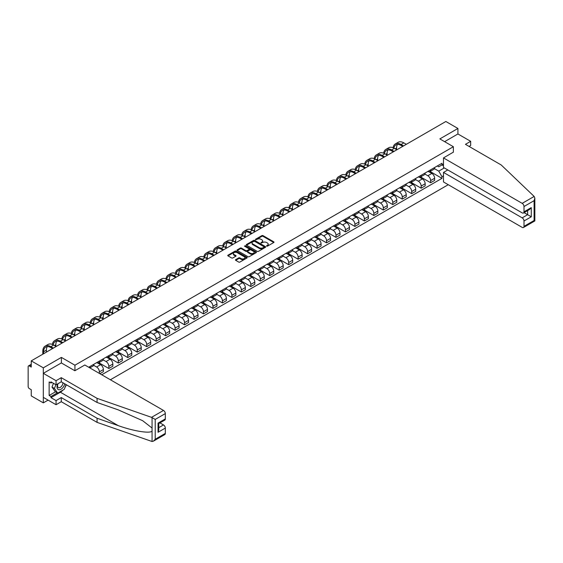 <?xml version="1.0" encoding="UTF-8"?>
<svg xmlns="http://www.w3.org/2000/svg" width="563" height="563" viewBox="0 0 563 563"><rect width="100%" height="100%" fill="white"/><g stroke="black" fill="none" stroke-linecap="round" stroke-linejoin="round"><path stroke-width="0.84" d="M266.595 246.165L267.425 246.165L273.759 242.512A0.844 0.486 0 0 0 274.005 242.167A0.844 0.486 0 0 0 273.759 241.83L263.034 235.637A0.844 0.486 0 0 0 261.844 235.637L255.518 239.289L255.518 239.775L257.171 239.296A2.695 1.555 0 0 1 260.979 239.296L261.872 239.817A2.695 1.555 0 0 1 262.668 240.915A2.695 1.555 0 0 1 261.872 242.013L261.056 242.97L262.71 242.498A2.695 1.555 0 0 1 266.517 242.498L267.411 243.012A2.695 1.555 0 0 1 268.206 244.11A2.695 1.555 0 0 1 267.411 245.215L266.595 246.165L266.595 245.686M235.7 259.634A0.844 0.486 0 0 0 235.454 259.979A0.844 0.486 0 0 0 235.7 260.324L238.712 262.062A0.844 0.486 0 0 0 239.901 262.062L246.932 258.002A0.844 0.486 0 0 0 247.178 257.657A0.844 0.486 0 0 0 246.932 257.312L236.207 251.126A0.844 0.486 0 0 0 235.017 251.126L227.994 255.187A0.844 0.486 0 0 0 227.748 255.525A0.844 0.486 0 0 0 227.994 255.869L231.625 257.967A0.844 0.486 0 0 0 232.815 257.967L235.82 256.235A0.844 0.486 0 0 0 236.066 255.891A0.844 0.486 0 0 0 235.82 255.546L234.018 254.504A2.252 1.302 0 0 1 233.364 253.582A2.252 1.302 0 0 1 234.75 252.386A2.252 1.302 0 0 1 237.206 252.667L244.265 256.742A2.252 1.302 0 0 1 244.926 257.657A2.252 1.302 0 0 1 243.533 258.86A2.252 1.302 0 0 1 241.077 258.579L239.901 257.896A0.844 0.486 0 0 0 238.712 257.896L235.7 259.634L235.7 260.324M74.928 365.211L61.395 357.399L43.316 367.836L31.246 360.869L445.854 121.495L457.923 128.47L439.851 138.906L453.377 146.718L74.928 365.211L74.928 370.714M257.228 251.365A0.844 0.486 0 0 0 258.424 251.365L265.447 247.312A0.844 0.486 0 0 0 265.694 246.967A0.844 0.486 0 0 0 265.447 246.622L254.729 240.436A0.844 0.486 0 0 0 253.54 240.436L246.51 244.49A0.844 0.486 0 0 0 246.263 244.835A0.844 0.486 0 0 0 246.51 245.179L257.228 251.365M244.694 246.291L245.292 246.376L245.292 245.679L256.186 251.971A0.844 0.486 0 0 1 256.432 252.315A0.844 0.486 0 0 1 256.186 252.653L249.163 256.714A0.844 0.486 0 0 1 247.973 256.714L237.248 250.528L237.248 249.838A0.844 0.486 0 0 0 237.002 250.183A0.844 0.486 0 0 0 237.248 250.528M237.248 249.838L240.26 248.1A0.844 0.486 0 0 1 241.45 248.1L245.799 250.612A0.844 0.486 0 0 0 246.988 250.612L248.98 249.458A0.844 0.486 0 0 0 249.226 249.113A0.844 0.486 0 0 0 248.98 248.769L244.455 246.158L245.292 245.679M43.316 367.836L43.316 402.869L31.246 395.895L31.246 389.695L29.36 388.611A1.717 0.992 -120 0 1 28.15 386.507L28.15 366.682A1.717 0.992 -120 0 1 28.509 365.901L31.246 364.317M110.383 379.765L448.247 184.706M43.316 402.869L48.08 400.117M31.246 360.869L31.246 367.069L29.36 365.985A1.717 0.992 -120 0 0 28.509 365.901M469.028 146.401L470.668 145.458L470.668 141.32L457.923 133.966L457.923 128.47M430.625 169.836A3.948 2.28 60 0 1 429.808 171.602L433.813 169.294A3.948 2.28 -120 0 0 434.629 167.521M424.945 174.087L427.838 175.755A3.948 2.28 60 0 1 430.625 180.589L434.629 178.274A3.948 2.28 -120 0 0 431.842 173.439L428.971 171.785M434.629 178.274L434.629 180.413L430.625 182.722L420.589 176.93M429.808 171.602A3.948 2.28 60 0 1 427.866 171.426M430.625 180.589L430.625 182.722M421.159 175.297A3.948 2.28 60 0 1 420.343 177.071L424.347 174.755A3.948 2.28 -120 0 0 425.164 172.989M411.124 182.391L421.159 188.19L425.164 185.874L425.164 183.742A3.948 2.28 -120 0 0 422.377 178.907L419.505 177.254M420.343 177.071A3.948 2.28 60 0 1 418.4 176.895M415.48 179.548L418.372 181.216A3.948 2.28 60 0 1 421.159 186.05L421.159 188.19M411.694 180.765A3.948 2.28 60 0 1 410.877 182.532L414.882 180.223A3.948 2.28 -120 0 0 415.698 178.45M401.658 187.859L411.694 193.651L415.698 191.343L415.698 189.203A3.948 2.28 -120 0 0 412.911 184.368L410.047 182.715M410.877 182.532A3.948 2.28 60 0 1 408.935 182.356M406.014 185.009L408.907 186.684A3.948 2.28 60 0 1 411.694 191.519L411.694 193.651M402.235 186.226A3.948 2.28 60 0 1 401.412 188L405.416 185.684A3.948 2.28 -120 0 0 406.24 183.911M392.193 193.32L402.235 199.119L406.24 196.804L406.24 194.664A3.948 2.28 -120 0 0 403.446 189.837L400.582 188.183M401.412 188A3.948 2.28 60 0 1 399.47 187.817M396.549 190.477L399.441 192.145A3.948 2.28 60 0 1 402.235 196.98L402.235 199.119M392.77 191.687A3.948 2.28 60 0 1 391.954 193.461L395.958 191.153A3.948 2.28 -120 0 0 396.774 189.379M382.734 198.788L392.77 204.58L396.774 202.272L396.774 200.132A3.948 2.28 -120 0 0 393.98 195.298L391.116 193.644M391.954 193.461A3.948 2.28 60 0 1 390.011 193.285M387.084 195.938L389.976 197.613A3.948 2.28 60 0 1 392.77 202.441L392.77 204.58M383.304 197.156A3.948 2.28 60 0 1 382.488 198.929L386.492 196.614A3.948 2.28 -120 0 0 387.309 194.84M373.269 204.249L383.304 210.041L387.309 207.733L387.309 205.594A3.948 2.28 -120 0 0 384.515 200.766L381.651 199.105M382.488 198.929A3.948 2.28 60 0 1 380.546 198.746M377.618 201.406L380.511 203.074A3.948 2.28 60 0 1 383.304 207.909L383.304 210.041M373.839 202.617A3.948 2.28 60 0 1 373.023 204.39L377.027 202.082A3.948 2.28 -120 0 0 377.843 200.308M363.804 209.71L373.839 215.509L377.843 213.194L377.843 211.062A3.948 2.28 -120 0 0 375.057 206.227L372.185 204.573M373.023 204.39A3.948 2.28 60 0 1 371.08 204.214M368.16 206.867L371.052 208.535A3.948 2.28 60 0 1 373.839 213.37L373.839 215.509M364.374 208.085A3.948 2.28 60 0 1 363.557 209.851L367.562 207.543A3.948 2.28 -120 0 0 368.378 205.769M354.338 215.179L364.374 220.97L368.378 218.662L368.378 216.523A3.948 2.28 -120 0 0 365.591 211.688L362.72 210.034M363.557 209.851A3.948 2.28 60 0 1 361.615 209.675M358.694 212.335L361.587 214.003A3.948 2.28 60 0 1 364.374 218.838L364.374 220.97M354.908 213.546A3.948 2.28 60 0 1 354.092 215.319L358.096 213.004A3.948 2.28 -120 0 0 358.912 211.238M344.873 220.64L354.908 226.439L358.912 224.123L358.912 221.991A3.948 2.28 -120 0 0 356.126 217.156L353.261 215.502M354.092 215.319A3.948 2.28 60 0 1 352.149 215.143M349.229 217.797L352.121 219.464A3.948 2.28 60 0 1 354.908 224.299L354.908 226.439M345.45 219.014A3.948 2.28 60 0 1 344.626 220.78L348.631 218.472A3.948 2.28 -120 0 0 349.454 216.699M335.407 226.108L345.45 231.9L349.454 229.591L349.454 227.452A3.948 2.28 -120 0 0 346.66 222.617L343.796 220.963M344.626 220.78A3.948 2.28 60 0 1 342.684 220.605M339.763 223.258L342.656 224.933A3.948 2.28 60 0 1 345.45 229.767L345.45 231.9M335.984 224.475A3.948 2.28 60 0 1 335.168 226.249L339.172 223.933A3.948 2.28 -120 0 0 339.989 222.167M325.942 231.569L335.984 237.368L339.989 235.053L339.989 232.92A3.948 2.28 -120 0 0 337.195 228.085L334.331 226.432M335.168 226.249A3.948 2.28 60 0 1 333.226 226.066M330.298 228.726L333.19 230.394A3.948 2.28 60 0 1 335.984 235.228L335.984 237.368M326.519 229.936A3.948 2.28 60 0 1 325.703 231.71L329.707 229.401A3.948 2.28 -120 0 0 330.523 227.628M316.483 237.037L326.519 242.829L330.523 240.521L330.523 238.381A3.948 2.28 -120 0 0 327.729 233.546L324.865 231.893M325.703 231.71A3.948 2.28 60 0 1 323.76 231.534M320.833 234.187L323.725 235.862A3.948 2.28 60 0 1 326.519 240.69L326.519 242.829M317.053 235.404A3.948 2.28 60 0 1 316.237 237.178L320.241 234.862A3.948 2.28 -120 0 0 321.058 233.089M307.018 242.498L317.053 248.297L321.058 245.982L321.058 243.842A3.948 2.28 -120 0 0 318.264 239.015L315.4 237.354M316.237 237.178A3.948 2.28 60 0 1 314.295 236.995M311.374 239.655L314.267 241.323A3.948 2.28 60 0 1 317.053 246.158L317.053 248.297M307.588 240.865A3.948 2.28 60 0 1 306.772 242.639L310.776 240.331A3.948 2.28 -120 0 0 311.592 238.557M297.553 247.959L307.588 253.758L311.592 251.443L311.592 249.31A3.948 2.28 -120 0 0 308.805 244.476L305.934 242.822M306.772 242.639A3.948 2.28 60 0 1 304.829 242.463M301.909 245.116L304.801 246.784A3.948 2.28 60 0 1 307.588 251.619L307.588 253.758M298.123 246.334A3.948 2.28 60 0 1 297.306 248.107L301.311 245.792A3.948 2.28 -120 0 0 302.127 244.018M288.087 253.427L298.123 259.219L302.127 256.911L302.127 254.772A3.948 2.28 -120 0 0 299.34 249.937L296.476 248.283M297.306 248.107A3.948 2.28 60 0 1 295.364 247.924M292.443 250.584L295.336 252.252A3.948 2.28 60 0 1 298.123 257.087L298.123 259.219M288.664 251.795A3.948 2.28 60 0 1 287.841 253.568L291.845 251.253A3.948 2.28 -120 0 0 292.669 249.486M278.622 258.889L288.664 264.687L292.669 262.372L292.669 260.24A3.948 2.28 -120 0 0 289.875 255.405L287.01 253.751M287.841 253.568A3.948 2.28 60 0 1 285.898 253.392M282.978 256.045L285.87 257.713A3.948 2.28 60 0 1 288.664 262.548L288.664 264.687M279.199 257.263A3.948 2.28 60 0 1 278.382 259.029L282.387 256.721A3.948 2.28 -120 0 0 283.203 254.948M269.156 264.357L279.199 270.149L283.203 267.84L283.203 265.701A3.948 2.28 -120 0 0 280.409 260.866L277.545 259.212M278.382 259.029A3.948 2.28 60 0 1 276.433 258.853M273.512 261.514L276.405 263.181A3.948 2.28 60 0 1 279.199 268.016L279.199 270.149M269.733 262.724A3.948 2.28 60 0 1 268.917 264.497L272.921 262.182A3.948 2.28 -120 0 0 273.738 260.416M259.698 269.818L269.733 275.617L273.738 273.301L273.738 271.169A3.948 2.28 -120 0 0 270.944 266.334L268.079 264.68M268.917 264.497A3.948 2.28 60 0 1 266.975 264.321M264.047 266.975L266.939 268.642A3.948 2.28 60 0 1 269.733 273.477L269.733 275.617M260.268 268.192A3.948 2.28 60 0 1 259.452 269.959L263.456 267.65A3.948 2.28 -120 0 0 264.272 265.877M250.232 275.286L260.268 281.078L264.272 278.769L264.272 276.63A3.948 2.28 -120 0 0 261.478 271.795L258.614 270.141M259.452 269.959A3.948 2.28 60 0 1 257.509 269.783M254.589 272.436L257.474 274.111A3.948 2.28 60 0 1 260.268 278.945L260.268 281.078M250.802 273.653A3.948 2.28 60 0 1 249.986 275.427L253.99 273.111A3.948 2.28 -120 0 0 254.807 271.338M240.767 280.747L250.802 286.546L254.807 284.231L254.807 282.091A3.948 2.28 -120 0 0 252.02 277.263L249.149 275.603M249.986 275.427A3.948 2.28 60 0 1 248.044 275.244M245.123 277.904L248.016 279.572A3.948 2.28 60 0 1 250.802 284.406L250.802 286.546M241.337 279.114A3.948 2.28 60 0 1 240.521 280.888L244.525 278.579A3.948 2.28 -120 0 0 245.341 276.806M231.302 286.215L241.337 292.007L245.341 289.699L245.341 287.559A3.948 2.28 -120 0 0 242.554 282.725L239.69 281.071M240.521 280.888A3.948 2.28 60 0 1 238.578 280.712M235.658 283.365L238.55 285.04A3.948 2.28 60 0 1 241.337 289.868L241.337 292.007M231.879 284.582A3.948 2.28 60 0 1 231.055 286.356L235.06 284.041A3.948 2.28 -120 0 0 235.876 282.267M221.836 291.676L231.879 297.468L235.876 295.16L235.876 293.02A3.948 2.28 -120 0 0 233.089 288.186L230.225 286.532M231.055 286.356A3.948 2.28 60 0 1 229.113 286.173M226.192 288.833L229.085 290.501A3.948 2.28 60 0 1 231.879 295.336L231.879 297.468M222.413 290.044A3.948 2.28 60 0 1 221.597 291.817L225.601 289.509A3.948 2.28 -120 0 0 226.417 287.735M212.371 297.137L222.413 302.936L226.417 300.621L226.417 298.489A3.948 2.28 -120 0 0 223.624 293.654L220.759 292M221.597 291.817A3.948 2.28 60 0 1 219.647 291.641M216.727 294.294L219.619 295.962A3.948 2.28 60 0 1 222.413 300.797L222.413 302.936M212.948 295.512A3.948 2.28 60 0 1 212.131 297.278L216.136 294.97A3.948 2.28 -120 0 0 216.952 293.196M202.912 302.605L212.948 308.397L216.952 306.089L216.952 303.95A3.948 2.28 -120 0 0 214.158 299.115L211.294 297.461M212.131 297.278A3.948 2.28 60 0 1 210.189 297.102M207.261 299.762L210.154 301.43A3.948 2.28 60 0 1 212.948 306.265L212.948 308.397M203.482 300.973A3.948 2.28 60 0 1 202.666 302.746L206.67 300.431A3.948 2.28 -120 0 0 207.487 298.664M193.447 308.067L203.482 313.865L207.487 311.55L207.487 309.418A3.948 2.28 -120 0 0 204.693 304.583L201.828 302.929M202.666 302.746A3.948 2.28 60 0 1 200.724 302.57M197.803 305.223L200.688 306.891A3.948 2.28 60 0 1 203.482 311.726L203.482 313.865M194.017 306.441A3.948 2.28 60 0 1 193.2 308.207L197.205 305.899A3.948 2.28 -120 0 0 198.021 304.126M183.981 313.535L194.017 319.327L198.021 317.018L198.021 314.879A3.948 2.28 -120 0 0 195.234 310.044L192.363 308.39M193.2 308.207A3.948 2.28 60 0 1 191.258 308.031M188.338 310.685L191.23 312.359A3.948 2.28 60 0 1 194.017 317.194L194.017 319.327M184.551 311.902A3.948 2.28 60 0 1 183.735 313.675L187.739 311.36A3.948 2.28 -120 0 0 188.556 309.594M174.516 318.996L184.551 324.795L188.556 322.479L188.556 320.347A3.948 2.28 -120 0 0 185.769 315.512L182.898 313.858M183.735 313.675A3.948 2.28 60 0 1 181.793 313.492M178.872 316.153L181.765 317.821A3.948 2.28 60 0 1 184.551 322.655L184.551 324.795M175.086 317.363A3.948 2.28 60 0 1 174.27 319.137L178.274 316.828A3.948 2.28 -120 0 0 179.09 315.055M165.05 324.464L175.086 330.256L179.09 327.947L179.09 325.808A3.948 2.28 -120 0 0 176.303 320.973L173.439 319.32M174.27 319.137A3.948 2.28 60 0 1 172.327 318.961M169.407 321.614L172.299 323.289A3.948 2.28 60 0 1 175.086 328.116L175.086 330.256M165.628 322.831A3.948 2.28 60 0 1 164.811 324.605L168.809 322.289A3.948 2.28 -120 0 0 169.632 320.516M155.585 329.925L165.628 335.717L169.632 333.409L169.632 331.269A3.948 2.28 -120 0 0 166.838 326.441L163.974 324.781M164.811 324.605A3.948 2.28 60 0 1 162.862 324.422M159.941 327.082L162.834 328.75A3.948 2.28 60 0 1 165.628 333.585L165.628 335.717M156.162 328.292A3.948 2.28 60 0 1 155.346 330.066L159.35 327.757A3.948 2.28 -120 0 0 160.166 325.984M146.127 335.386L156.162 341.185L160.166 338.87L160.166 336.737A3.948 2.28 -120 0 0 157.373 331.903L154.508 330.249M155.346 330.066A3.948 2.28 60 0 1 153.403 329.89M150.476 332.543L153.368 334.211A3.948 2.28 60 0 1 156.162 339.046L156.162 341.185M146.697 333.76A3.948 2.28 60 0 1 145.88 335.527L149.885 333.219A3.948 2.28 -120 0 0 150.701 331.445M136.661 340.854L146.697 346.646L150.701 344.338L150.701 342.198A3.948 2.28 -120 0 0 147.907 337.364L145.043 335.71M145.88 335.527A3.948 2.28 60 0 1 143.938 335.351M141.01 338.011L143.903 339.679A3.948 2.28 60 0 1 146.697 344.514L146.697 346.646M137.231 339.222A3.948 2.28 60 0 1 136.415 340.995L140.419 338.68A3.948 2.28 -120 0 0 141.236 336.913M127.196 346.315L137.231 352.114L141.236 349.799L141.236 347.667A3.948 2.28 -120 0 0 138.449 342.832L135.577 341.178M136.415 340.995A3.948 2.28 60 0 1 134.473 340.819M131.552 343.472L134.444 345.14A3.948 2.28 60 0 1 137.231 349.975L137.231 352.114M127.766 344.69A3.948 2.28 60 0 1 126.949 346.456L130.954 344.148A3.948 2.28 -120 0 0 131.77 342.374M117.73 351.784L127.766 357.575L131.77 355.267L131.77 353.128A3.948 2.28 -120 0 0 128.983 348.293L126.112 346.639M126.949 346.456A3.948 2.28 60 0 1 125.007 346.28M122.087 348.94L124.979 350.608A3.948 2.28 60 0 1 127.766 355.443L127.766 357.575M118.3 350.151A3.948 2.28 60 0 1 117.484 351.924L121.488 349.609A3.948 2.28 -120 0 0 122.305 347.843M108.265 357.245L118.3 363.044L122.305 360.728L122.305 358.596A3.948 2.28 -120 0 0 119.518 353.761L116.654 352.107M117.484 351.924A3.948 2.28 60 0 1 115.542 351.741M112.621 354.401L115.514 356.069A3.948 2.28 60 0 1 118.3 360.904L118.3 363.044M108.842 355.612A3.948 2.28 60 0 1 108.019 357.385L112.023 355.077A3.948 2.28 -120 0 0 112.846 353.304M98.799 362.713L108.842 368.505L112.846 366.196L112.846 364.057A3.948 2.28 -120 0 0 110.052 359.222L107.188 357.568M108.019 357.385A3.948 2.28 60 0 1 106.076 357.209M103.156 359.863L106.048 361.537A3.948 2.28 60 0 1 108.842 366.365L108.842 368.505M99.377 361.08A3.948 2.28 60 0 1 98.56 362.853L102.565 360.538A3.948 2.28 -120 0 0 103.381 358.765M99.862 373.691L103.381 371.657L103.381 369.518A3.948 2.28 -120 0 0 100.587 364.69L97.723 363.029M98.56 362.853A3.948 2.28 60 0 1 96.618 362.671M93.69 365.331L96.583 366.999A3.948 2.28 60 0 1 99.377 371.833L99.377 373.41M89.82 367.892L93.099 366.006A3.948 2.28 -120 0 0 93.915 364.233M89.911 366.541A3.948 2.28 60 0 1 89.616 367.773M443.489 165.803L441.969 164.931L438.753 166.789L437.331 165.965M434.404 168.618L438.753 171.131L444.306 167.922M443.489 175.825L441.969 176.698L438.753 171.131M101.741 374.775L441.969 178.344L441.969 176.698M443.489 164.051L441.969 164.931L441.969 163.284L88.701 367.245M453.377 146.718L453.377 152.214M61.395 357.399L61.395 362.973M430.055 171.462L441.969 178.344M266.834 246.249L267.411 245.911A2.695 1.555 0 0 0 268.206 244.814L268.206 244.11M262.668 240.915L262.668 241.618A2.695 1.555 0 0 1 261.872 242.716L261.295 243.054M273.759 241.83L273.759 242.512L263.034 236.34A0.844 0.486 0 0 0 261.844 236.34L255.757 239.852M265.44 247.319L254.729 241.133A0.844 0.486 0 0 0 253.54 241.133L246.524 245.186L246.51 244.49M263.963 247.206L263.963 246.728L254.553 241.295L252.85 241.794A2.695 1.555 0 0 0 252.062 242.892A2.695 1.555 0 0 0 252.85 243.99L259.283 247.706A2.695 1.555 0 0 0 263.097 247.706L263.963 247.206L263.963 247.91L264.131 246.967M252.062 242.892L252.062 243.596A2.695 1.555 0 0 0 252.85 244.694L252.85 243.99M263.963 247.91L263.097 248.403A2.695 1.555 0 0 1 259.283 248.403L252.85 244.694M237.262 250.528L240.26 248.804L240.26 248.1M249.226 249.113L249.226 249.817A0.844 0.486 0 0 1 248.98 250.162L246.988 251.309A0.844 0.486 0 0 1 245.799 251.309L241.45 248.804A0.844 0.486 0 0 0 240.26 248.804M245.292 246.376L256.179 252.66M250.31 253.216A2.252 1.302 0 0 0 252.766 253.498A2.252 1.302 0 0 0 254.152 252.294A2.252 1.302 0 0 0 253.491 251.372L251.007 249.937A0.844 0.486 0 0 0 249.817 249.937L247.819 251.091A0.844 0.486 0 0 0 247.572 251.436A0.844 0.486 0 0 0 247.819 251.781L250.31 253.216L250.31 253.913A2.252 1.302 0 0 0 252.766 254.194A2.252 1.302 0 0 0 254.152 252.998L254.152 252.294M247.572 251.436L247.572 252.14A0.844 0.486 0 0 0 247.819 252.477L247.819 251.781M250.31 253.913L247.819 252.477M244.926 257.657L244.926 258.361A2.252 1.302 0 0 1 243.533 259.564A2.252 1.302 0 0 1 241.077 259.276L239.901 258.6A0.844 0.486 0 0 0 238.712 258.6L235.714 260.331M233.364 253.582L233.364 254.286A2.252 1.302 0 0 0 234.018 255.208L234.018 254.504M235.82 255.546L235.82 256.235L234.018 255.208M246.918 258.009L236.207 251.83A0.844 0.486 0 0 0 235.017 251.83L228.001 255.876M393.903 148.09A10.296 5.947 60 0 1 395.902 144.895A10.296 5.947 60 0 1 401.053 145.402L402.749 146.38M406.331 144.318L403.84 142.882A11.408 6.587 -120 0 0 398.132 142.312L395.346 143.924A11.408 6.587 -120 0 0 393.087 147.717M403.537 145.93L401.053 144.494A11.408 6.587 -120 0 0 395.346 143.924M392.981 151.672L392.981 152.024M396.563 149.603L396.563 147.992A10.296 5.947 60 0 1 397.492 144.424M534.153 196.438L534.85 198.141L534.097 200.674L523.998 206.508A2.576 1.485 -120 0 0 522.175 203.356L534.153 196.438L501.246 165.001L465.446 144.332L470.668 141.32M447.796 169.942L443.489 172.426L443.489 181.955L522.175 227.382A2.576 1.485 -120 0 0 523.463 227.508A2.576 1.485 -120 0 0 523.998 226.333L523.998 221.006A2.576 1.485 -120 0 0 522.175 217.853L527.637 214.7L531.275 216.804L523.998 221.006M443.489 172.426L522.175 217.853M453.377 152.144L443.489 157.922L443.489 167.45L522.175 212.884A2.576 1.485 -120 0 0 523.463 213.011A2.576 1.485 -120 0 0 523.998 211.829L523.998 206.508M443.489 157.922L522.175 203.356M457.923 133.966L444.608 141.658M524.083 212.652L527.637 214.7L527.637 210.597M523.998 211.829L531.275 207.627L529.452 209.549L523.463 213.011M523.998 226.333L534.097 220.499L534.477 220.724M63.042 390.046A9.655 5.574 -60 0 1 60.368 392.221L50.959 397.647L56.061 400.589L61.276 397.577L97.068 418.246L97.068 422.377L152.066 441.505L153.403 441.16L155.219 439.239L165.325 433.411A2.576 1.485 60 0 1 164.79 434.587L153.403 441.16M97.068 418.246L118.23 425.621C133.255 431.082 150.096 433.799 152.066 431.075L152.066 428.028L142.615 420.681L118.23 409.864L97.068 402.482L61.276 381.813L56.061 384.825L50.959 381.883L50.959 383.009L49.143 381.953L49.143 395.479L50.959 396.528L57.271 392.883M56.061 400.589L56.061 404.72L43.316 397.365L43.316 373.339L61.339 362.938L74.865 370.75L84.816 365L163.502 410.434A2.576 1.485 60 0 1 165.325 413.587L165.325 418.907A2.576 1.485 60 0 1 164.79 420.089L158.794 423.545L158.794 429.752L158.041 432.285L158.041 423.109C159.026 423.679 159.026 423.679 158.041 423.109L165.325 418.907M61.276 397.577L61.276 401.708L56.061 404.72M97.068 422.377L61.276 401.708M165.325 413.587L155.219 419.414L151.524 417.345L97.068 398.351L61.276 377.682L56.061 380.694L56.061 384.825M56.061 380.694L43.316 373.339M50.959 397.647L50.959 396.528M61.276 377.682L61.276 381.813M97.068 398.351L97.068 402.482M158.794 427.648L163.502 424.931A2.576 1.485 60 0 1 165.325 428.084L165.325 433.411M163.502 424.931L159.948 422.883M66.328 384.733A9.655 5.574 -60 0 1 64.956 387.52M51.93 382.446L50.959 383.009M49.143 395.479L55.448 391.834M57.792 383.825A5.574 3.223 120 0 0 57.025 386.964A5.574 3.223 120 0 0 60.396 389.526A5.574 3.223 120 0 0 64.745 383.818M58.095 383.649A3.821 2.203 120 0 0 57.553 385.831A3.821 2.203 120 0 0 58.348 387.576A3.821 2.203 120 0 0 61.261 386.584A3.821 2.203 120 0 0 62.95 382.784M66.089 384.592L64.245 389.35L57.693 393.129L55.273 391.728L51.993 387.07L53.45 383.319M57.693 393.129L54.421 388.47L55.878 384.719M51.993 387.07L54.421 388.47M384.438 153.551A10.296 5.947 60 0 1 386.436 150.356A10.296 5.947 60 0 1 391.588 150.87L393.284 151.848M396.866 149.779L394.374 148.343A11.408 6.587 -120 0 0 388.674 147.78L385.88 149.392A11.408 6.587 -120 0 0 383.621 153.185M394.072 151.391L391.588 149.955A11.408 6.587 -120 0 0 385.88 149.392M383.516 157.133L383.516 157.485M387.098 155.071L387.098 153.46A10.296 5.947 60 0 1 388.027 149.885M374.972 159.012A10.296 5.947 60 0 1 376.971 155.824A10.296 5.947 60 0 1 382.122 156.331L383.818 157.309M387.4 155.247L384.909 153.812A11.408 6.587 -120 0 0 379.209 153.242L376.415 154.853A11.408 6.587 -120 0 0 374.156 158.646M384.606 156.859L382.122 155.423A11.408 6.587 -120 0 0 376.415 154.853M374.05 162.601L374.05 162.953M377.632 160.532L377.632 158.921A10.296 5.947 60 0 1 378.561 155.346M365.507 164.48A10.296 5.947 60 0 1 367.512 161.285A10.296 5.947 60 0 1 372.657 161.792L374.353 162.777M377.935 160.708L375.451 159.273A11.408 6.587 -120 0 0 369.743 158.71L366.949 160.321A11.408 6.587 -120 0 0 364.69 164.114M375.141 162.32L372.657 160.884A11.408 6.587 -120 0 0 366.949 160.321M364.585 168.063L364.585 168.414M368.167 166.001L368.167 164.389A10.296 5.947 60 0 1 369.096 160.814M356.041 169.942A10.296 5.947 60 0 1 358.047 166.747A10.296 5.947 60 0 1 363.191 167.26L364.894 168.238M368.469 166.176L365.985 164.734A11.408 6.587 -120 0 0 360.278 164.171L357.484 165.782A11.408 6.587 -120 0 0 355.225 169.576M365.683 167.781L363.191 166.345A11.408 6.587 -120 0 0 357.484 165.782M355.126 173.531L355.126 173.883M358.701 171.462L358.701 169.85A10.296 5.947 60 0 1 359.63 166.275M346.583 175.41A10.296 5.947 60 0 1 348.581 172.215A10.296 5.947 60 0 1 353.726 172.721L355.429 173.707M359.004 171.638L356.52 170.202A11.408 6.587 -120 0 0 350.812 169.639L348.025 171.251A11.408 6.587 -120 0 0 345.766 175.037M356.217 173.249L353.726 171.814A11.408 6.587 -120 0 0 348.025 171.251M345.661 178.992L345.661 179.344M349.236 176.93L349.236 175.318A10.296 5.947 60 0 1 350.172 171.743M337.117 180.871A10.296 5.947 60 0 1 339.116 177.676A10.296 5.947 60 0 1 344.26 178.189L345.964 179.168M349.539 177.099L347.054 175.663A11.408 6.587 -120 0 0 341.347 175.1L338.56 176.712A11.408 6.587 -120 0 0 336.301 180.505M346.752 178.71L344.26 177.275A11.408 6.587 -120 0 0 338.56 176.712M339.778 182.391L339.778 180.779A10.296 5.947 60 0 1 340.706 177.204M327.652 186.339A10.296 5.947 60 0 1 329.651 183.144A10.296 5.947 60 0 1 334.802 183.651L336.498 184.629M340.08 182.567L337.589 181.131A11.408 6.587 -120 0 0 331.881 180.561L329.095 182.173A11.408 6.587 -120 0 0 326.836 185.966M337.286 184.178L334.802 182.743A11.408 6.587 -120 0 0 329.095 182.173M326.73 189.921L326.73 190.273M330.312 187.852L330.312 186.24A10.296 5.947 60 0 1 331.241 182.672M318.186 191.8A10.296 5.947 60 0 1 320.185 188.605A10.296 5.947 60 0 1 325.337 189.119L327.033 190.097M330.615 188.028L328.123 186.592A11.408 6.587 -120 0 0 322.423 186.029L319.629 187.641A11.408 6.587 -120 0 0 317.37 191.434M327.821 189.64L325.337 188.204A11.408 6.587 -120 0 0 319.629 187.641M317.265 195.382L317.265 195.734M320.847 193.32L320.847 191.709A10.296 5.947 60 0 1 321.776 188.133M308.721 197.261A10.296 5.947 60 0 1 310.72 194.073A10.296 5.947 60 0 1 315.871 194.58L317.567 195.558M321.149 193.496L318.665 192.06A11.408 6.587 -120 0 0 312.958 191.49L310.164 193.102A11.408 6.587 -120 0 0 307.905 196.895M318.355 195.108L315.871 193.672A11.408 6.587 -120 0 0 310.164 193.102M307.799 200.85L307.799 201.202M311.381 198.781L311.381 197.17A10.296 5.947 60 0 1 312.31 193.602M299.256 202.729A10.296 5.947 60 0 1 301.261 199.534A10.296 5.947 60 0 1 306.406 200.041L308.102 201.026M311.684 198.957L309.2 197.522A11.408 6.587 -120 0 0 303.492 196.959L300.698 198.57A11.408 6.587 -120 0 0 298.439 202.363M308.897 200.569L306.406 199.133A11.408 6.587 -120 0 0 300.698 198.57M298.341 206.311L298.341 206.663M301.916 204.249L301.916 202.638A10.296 5.947 60 0 1 302.845 199.063M289.797 208.19A10.296 5.947 60 0 1 291.796 204.995A10.296 5.947 60 0 1 296.94 205.509L298.643 206.487M302.218 204.425L299.734 202.99A11.408 6.587 -120 0 0 294.027 202.42L291.24 204.031A11.408 6.587 -120 0 0 288.981 207.824M299.432 206.037L296.94 204.594A11.408 6.587 -120 0 0 291.24 204.031M288.875 211.779L288.875 212.131M292.45 209.71L292.45 208.099A10.296 5.947 60 0 1 293.379 204.524M280.332 213.659A10.296 5.947 60 0 1 282.33 210.463A10.296 5.947 60 0 1 287.475 210.97L289.178 211.955M292.753 209.886L290.269 208.451A11.408 6.587 -120 0 0 284.561 207.888L281.774 209.499A11.408 6.587 -120 0 0 279.515 213.293M289.966 211.498L287.475 210.062A11.408 6.587 -120 0 0 281.774 209.499M279.41 217.241L279.41 217.592M282.992 215.179L282.992 213.567A10.296 5.947 60 0 1 283.921 209.992M270.866 219.12A10.296 5.947 60 0 1 272.865 215.925A10.296 5.947 60 0 1 278.016 216.438L279.712 217.417M283.295 215.347L280.803 213.912A11.408 6.587 -120 0 0 275.096 213.349L272.309 214.96A11.408 6.587 -120 0 0 270.05 218.754M280.501 216.959L278.016 215.523A11.408 6.587 -120 0 0 272.309 214.96M273.527 220.64L273.527 219.028A10.296 5.947 60 0 1 274.455 215.453M261.401 224.588A10.296 5.947 60 0 1 263.4 221.393A10.296 5.947 60 0 1 268.551 221.899L270.247 222.885M273.829 220.816L271.338 219.38A11.408 6.587 -120 0 0 265.637 218.817L262.844 220.422A11.408 6.587 -120 0 0 260.585 224.215M271.035 222.427L268.551 220.992A11.408 6.587 -120 0 0 262.844 220.422M260.479 228.17L260.479 228.522M264.061 226.101L264.061 224.496A10.296 5.947 60 0 1 264.99 220.921M251.935 230.049A10.296 5.947 60 0 1 253.934 226.854A10.296 5.947 60 0 1 259.086 227.368L260.782 228.346M264.364 226.277L261.872 224.841A11.408 6.587 -120 0 0 256.172 224.278L253.378 225.89A11.408 6.587 -120 0 0 251.119 229.683M261.57 227.888L259.086 226.453A11.408 6.587 -120 0 0 253.378 225.89M254.596 231.569L254.596 229.957A10.296 5.947 60 0 1 255.525 226.382M242.47 235.517A10.296 5.947 60 0 1 244.476 232.322A10.296 5.947 60 0 1 249.62 232.829L251.316 233.807M254.898 231.745L252.414 230.309A11.408 6.587 -120 0 0 246.707 229.739L243.913 231.351A11.408 6.587 -120 0 0 241.654 235.144M252.111 233.356L249.62 231.921A11.408 6.587 -120 0 0 243.913 231.351M241.555 239.099L241.555 239.451M245.13 237.03L245.13 235.418A10.296 5.947 60 0 1 246.059 231.85M233.012 240.978A10.296 5.947 60 0 1 235.01 237.783A10.296 5.947 60 0 1 240.155 238.297L241.858 239.275M245.433 237.206L242.949 235.77A11.408 6.587 -120 0 0 237.241 235.207L234.454 236.819A11.408 6.587 -120 0 0 232.188 240.612M242.646 238.818L240.155 237.382A11.408 6.587 -120 0 0 234.454 236.819M232.09 244.56L232.09 244.912M235.665 242.498L235.665 240.887A10.296 5.947 60 0 1 236.594 237.312M223.546 246.439A10.296 5.947 60 0 1 225.545 243.244A10.296 5.947 60 0 1 230.689 243.758L232.392 244.736M235.967 242.674L233.483 241.238A11.408 6.587 -120 0 0 227.776 240.668L224.989 242.28A11.408 6.587 -120 0 0 222.73 246.073M233.181 244.286L230.689 242.85A11.408 6.587 -120 0 0 224.989 242.28M222.624 250.028L222.624 250.38M226.199 247.959L226.199 246.348A10.296 5.947 60 0 1 227.135 242.773M214.081 251.907A10.296 5.947 60 0 1 216.079 248.712A10.296 5.947 60 0 1 221.231 249.219L222.927 250.204M226.509 248.135L224.018 246.7A11.408 6.587 -120 0 0 218.31 246.137L215.523 247.748A11.408 6.587 -120 0 0 213.264 251.541M223.715 249.747L221.231 248.311A11.408 6.587 -120 0 0 215.523 247.748M213.159 255.489L213.159 255.841M216.741 253.427L216.741 251.816A10.296 5.947 60 0 1 217.67 248.241M204.615 257.368A10.296 5.947 60 0 1 206.614 254.173A10.296 5.947 60 0 1 211.765 254.687L213.461 255.665M217.044 253.603L214.552 252.161A11.408 6.587 -120 0 0 208.852 251.598L206.058 253.209A11.408 6.587 -120 0 0 203.799 257.002M214.25 255.208L211.765 253.772A11.408 6.587 -120 0 0 206.058 253.209M207.275 258.889L207.275 257.277A10.296 5.947 60 0 1 208.204 253.702M195.15 262.837A10.296 5.947 60 0 1 197.149 259.642A10.296 5.947 60 0 1 202.3 260.148L203.996 261.133M207.578 259.064L205.087 257.629A11.408 6.587 -120 0 0 199.386 257.066L196.593 258.677A11.408 6.587 -120 0 0 194.334 262.464M204.784 260.676L202.3 259.24A11.408 6.587 -120 0 0 196.593 258.677M194.228 266.419L194.228 266.771M197.81 264.357L197.81 262.745A10.296 5.947 60 0 1 198.739 259.17M185.684 268.298A10.296 5.947 60 0 1 187.69 265.103A10.296 5.947 60 0 1 192.835 265.616L194.531 266.595M198.113 264.526L195.628 263.09A11.408 6.587 -120 0 0 189.921 262.527L187.127 264.138A11.408 6.587 -120 0 0 184.868 267.932M195.319 266.137L192.835 264.701A11.408 6.587 -120 0 0 187.127 264.138M188.345 269.818L188.345 268.206A10.296 5.947 60 0 1 189.274 264.631M176.226 273.766A10.296 5.947 60 0 1 178.225 270.571A10.296 5.947 60 0 1 183.369 271.077L185.072 272.056M188.647 269.994L186.163 268.558A11.408 6.587 -120 0 0 180.456 267.988L177.662 269.6A11.408 6.587 -120 0 0 175.403 273.393M185.86 271.605L183.369 270.17A11.408 6.587 -120 0 0 177.662 269.6M175.304 277.348L175.304 277.7M178.879 275.279L178.879 273.667A10.296 5.947 60 0 1 179.808 270.099M166.761 279.227A10.296 5.947 60 0 1 168.759 276.032A10.296 5.947 60 0 1 173.904 276.546L175.607 277.524M179.182 275.455L176.698 274.019A11.408 6.587 -120 0 0 170.99 273.456L168.203 275.068A11.408 6.587 -120 0 0 165.944 278.861M176.395 277.066L173.904 275.631A11.408 6.587 -120 0 0 168.203 275.068M165.839 282.809L165.839 283.161M169.414 280.747L169.414 279.135A10.296 5.947 60 0 1 170.35 275.56M157.295 284.688A10.296 5.947 60 0 1 159.294 281.5A10.296 5.947 60 0 1 164.445 282.007L166.141 282.985M169.723 280.923L167.232 279.487A11.408 6.587 -120 0 0 161.525 278.917L158.738 280.529A11.408 6.587 -120 0 0 156.479 284.322M166.929 282.535L164.445 281.099A11.408 6.587 -120 0 0 158.738 280.529M156.373 288.277L156.373 288.629M159.955 286.208L159.955 284.596A10.296 5.947 60 0 1 160.884 281.021M147.83 290.156A10.296 5.947 60 0 1 149.828 286.961A10.296 5.947 60 0 1 154.98 287.468L156.676 288.453M160.258 286.384L157.767 284.948A11.408 6.587 -120 0 0 152.066 284.385L149.272 285.997A11.408 6.587 -120 0 0 147.013 289.79M157.464 287.996L154.98 286.56A11.408 6.587 -120 0 0 149.272 285.997M146.908 293.738L146.908 294.09M150.49 291.676L150.49 290.065A10.296 5.947 60 0 1 151.419 286.49M138.364 295.617A10.296 5.947 60 0 1 140.363 292.422A10.296 5.947 60 0 1 145.514 292.936L147.21 293.914M150.793 291.852L148.301 290.417A11.408 6.587 -120 0 0 142.601 289.846L139.807 291.458A11.408 6.587 -120 0 0 137.548 295.251M147.999 293.464L145.514 292.021A11.408 6.587 -120 0 0 139.807 291.458M137.442 299.206L137.442 299.558M141.024 297.137L141.024 295.526A10.296 5.947 60 0 1 141.953 291.951M128.899 301.085A10.296 5.947 60 0 1 130.905 297.89A10.296 5.947 60 0 1 136.049 298.397L137.745 299.382M141.327 297.313L138.843 295.878A11.408 6.587 -120 0 0 133.135 295.315L130.342 296.926A11.408 6.587 -120 0 0 128.083 300.719M138.533 298.925L136.049 297.489A11.408 6.587 -120 0 0 130.342 296.926M127.977 304.667L127.977 305.019M131.559 302.605L131.559 300.994A10.296 5.947 60 0 1 132.488 297.419M119.433 306.546A10.296 5.947 60 0 1 121.439 303.351A10.296 5.947 60 0 1 126.584 303.865L128.287 304.843M131.862 302.774L129.377 301.339A11.408 6.587 -120 0 0 123.67 300.776L120.876 302.387A11.408 6.587 -120 0 0 118.617 306.181M129.075 304.386L126.584 302.95A11.408 6.587 -120 0 0 120.876 302.387M122.094 308.067L122.094 306.455A10.296 5.947 60 0 1 123.023 302.88M109.975 312.015A10.296 5.947 60 0 1 111.974 308.82A10.296 5.947 60 0 1 117.118 309.326L118.821 310.312M122.396 308.243L119.912 306.807A11.408 6.587 -120 0 0 114.205 306.244L111.418 307.848A11.408 6.587 -120 0 0 109.159 311.642M119.609 309.854L117.118 308.418A11.408 6.587 -120 0 0 111.418 307.848M109.053 315.597L109.053 315.949M112.628 313.528L112.628 311.923A10.296 5.947 60 0 1 113.564 308.348M100.51 317.476A10.296 5.947 60 0 1 102.508 314.281A10.296 5.947 60 0 1 107.66 314.794L109.356 315.773M112.938 313.704L110.447 312.268A11.408 6.587 -120 0 0 104.739 311.705L101.952 313.317A11.408 6.587 -120 0 0 99.693 317.11M110.144 315.315L107.66 313.88A11.408 6.587 -120 0 0 101.952 313.317M103.17 318.996L103.17 317.384A10.296 5.947 60 0 1 104.099 313.809M91.044 322.937A10.296 5.947 60 0 1 93.043 319.749A10.296 5.947 60 0 1 98.194 320.256L99.89 321.234M103.472 319.172L100.981 317.736A11.408 6.587 -120 0 0 95.274 317.166L92.487 318.778A11.408 6.587 -120 0 0 90.228 322.571M100.678 320.783L98.194 319.348A11.408 6.587 -120 0 0 92.487 318.778M90.122 326.526L90.122 326.878M93.704 324.457L93.704 322.845A10.296 5.947 60 0 1 94.633 319.277M81.579 328.405A10.296 5.947 60 0 1 83.577 325.21A10.296 5.947 60 0 1 88.729 325.717L90.425 326.702M94.007 324.633L91.516 323.197A11.408 6.587 -120 0 0 85.815 322.634L83.021 324.246A11.408 6.587 -120 0 0 80.762 328.039M91.213 326.244L88.729 324.809A11.408 6.587 -120 0 0 83.021 324.246M80.657 331.987L80.657 332.339M84.239 329.925L84.239 328.313A10.296 5.947 60 0 1 85.168 324.738M72.113 333.866A10.296 5.947 60 0 1 74.119 330.671A10.296 5.947 60 0 1 79.263 331.185L80.959 332.163M84.541 330.101L82.057 328.665A11.408 6.587 -120 0 0 76.35 328.095L73.556 329.707A11.408 6.587 -120 0 0 71.297 333.5M81.748 331.713L79.263 330.277A11.408 6.587 -120 0 0 73.556 329.707M71.191 337.455L71.191 337.807M74.773 335.386L74.773 333.775A10.296 5.947 60 0 1 75.702 330.2M62.648 339.334A10.296 5.947 60 0 1 64.654 336.139A10.296 5.947 60 0 1 69.798 336.646L71.501 337.631M75.076 335.562L72.592 334.126A11.408 6.587 -120 0 0 66.884 333.563L64.091 335.175A11.408 6.587 -120 0 0 61.831 338.968M72.289 337.174L69.798 335.738A11.408 6.587 -120 0 0 64.091 335.175M61.733 342.916L61.733 343.268M65.308 340.854L65.308 339.243A10.296 5.947 60 0 1 66.237 335.668M53.189 344.795A10.296 5.947 60 0 1 55.188 341.6A10.296 5.947 60 0 1 60.332 342.114L62.036 343.092M65.611 341.023L63.126 339.588A11.408 6.587 -120 0 0 57.419 339.025L54.632 340.636A11.408 6.587 -120 0 0 52.373 344.429M62.824 342.635L60.332 341.199A11.408 6.587 -120 0 0 54.632 340.636M55.843 346.315L55.843 344.704A10.296 5.947 60 0 1 56.772 341.129M43.59 353.74L43.59 351.784A10.296 5.947 60 0 1 45.723 347.068A10.296 5.947 60 0 1 50.867 347.575L52.57 348.56M56.145 346.491L53.661 345.056A11.408 6.587 -120 0 0 47.954 344.493L45.167 346.104A11.408 6.587 -120 0 0 42.802 351.326L42.802 354.197M53.358 348.103L50.867 346.667A11.408 6.587 -120 0 0 45.167 346.104M46.384 352.128L46.384 350.172A10.296 5.947 60 0 1 47.313 346.597M99.377 371.833L103.381 369.518M108.842 366.365L112.846 364.057M118.3 360.904L122.305 358.596M127.766 355.443L131.77 353.128M137.231 349.975L141.236 347.667M146.697 344.514L150.701 342.198M156.162 339.046L160.166 336.737M165.628 333.585L169.632 331.269M175.086 328.116L179.09 325.808M184.551 322.655L188.556 320.347M194.017 317.194L198.021 314.879M203.482 311.726L207.487 309.418M212.948 306.265L216.952 303.95M222.413 300.797L226.417 298.489M231.879 295.336L235.876 293.02M241.337 289.868L245.341 287.559M250.802 284.406L254.807 282.091M260.268 278.945L264.272 276.63M269.733 273.477L273.738 271.169M279.199 268.016L283.203 265.701M288.664 262.548L292.669 260.24M298.123 257.087L302.127 254.772M307.588 251.619L311.592 249.31M317.053 246.158L321.058 243.842M326.519 240.69L330.523 238.381M335.984 235.228L339.989 232.92M345.45 229.767L349.454 227.452M354.908 224.299L358.912 221.991M364.374 218.838L368.378 216.523M373.839 213.37L377.843 211.062M383.304 207.909L387.309 205.594M392.77 202.441L396.774 200.132M402.235 196.98L406.24 194.664M411.694 191.519L415.698 189.203M421.159 186.05L425.164 183.742M96.583 366.999L100.587 364.69M106.048 361.537L110.052 359.222M115.514 356.069L119.518 353.761M124.979 350.608L128.983 348.293M134.444 345.14L138.449 342.832M143.903 339.679L147.907 337.364M153.368 334.211L157.373 331.903M162.834 328.75L166.838 326.441M172.299 323.289L176.303 320.973M181.765 317.821L185.769 315.512M191.23 312.359L195.234 310.044M200.688 306.891L204.693 304.583M210.154 301.43L214.158 299.115M219.619 295.962L223.624 293.654M229.085 290.501L233.089 288.186M238.55 285.04L242.554 282.725M248.016 279.572L252.02 277.263M257.474 274.111L261.478 271.795M266.939 268.642L270.944 266.334M276.405 263.181L280.409 260.866M285.87 257.713L289.875 255.405M295.336 252.252L299.34 249.937M304.801 246.784L308.805 244.476M314.267 241.323L318.264 239.015M323.725 235.862L327.729 233.546M333.19 230.394L337.195 228.085M342.656 224.933L346.66 222.617M352.121 219.464L356.126 217.156M361.587 214.003L365.591 211.688M371.052 208.535L375.057 206.227M380.511 203.074L384.515 200.766M389.976 197.613L393.98 195.298M399.441 192.145L403.446 189.837M408.907 186.684L412.911 184.368M418.372 181.216L422.377 178.907M427.838 175.755L431.842 173.439M31.246 364.894L29.36 365.985M267.411 245.911L267.411 245.215M261.056 242.97L261.056 242.491M261.872 242.716L261.872 242.013M255.518 239.775L255.518 239.289M261.844 236.34L261.844 235.637M263.034 236.34L263.034 235.637M253.54 241.133L253.54 240.436M254.729 241.133L254.729 240.436M265.447 247.312L265.447 246.622M259.283 248.403L259.283 247.706M263.097 248.403L263.097 247.706M241.45 248.804L241.45 248.1M245.799 251.309L245.799 250.612M246.988 251.309L246.988 250.612M248.98 250.162L248.98 249.458M256.186 252.653L256.186 251.971M238.712 258.6L238.712 257.896M239.901 258.6L239.901 257.896M241.077 259.276L241.077 258.579M227.994 255.869L227.994 255.187M235.017 251.83L235.017 251.126M236.207 251.83L236.207 251.126M246.932 258.002L246.932 257.312M401.053 144.494L403.84 142.882M395.163 148.801L396.563 147.992M534.097 220.499L534.097 200.674M531.275 207.627L531.275 216.804M152.066 441.505L152.066 431.075M152.066 428.028L152.066 417.598M155.219 419.414L155.219 439.239M165.325 428.084L158.041 432.285M151.524 417.345L163.502 410.434M60.368 392.221L118.23 425.621M391.588 149.955L394.374 148.343M385.697 154.262L387.098 153.46M382.122 155.423L384.909 153.812M376.239 159.73L377.632 158.921M372.657 160.884L375.451 159.273M366.773 165.191L368.167 164.389M363.191 166.345L365.985 164.734M357.308 170.659L358.701 169.85M353.726 171.814L356.52 170.202M347.843 176.12L349.236 175.318M344.26 177.275L347.054 175.663M338.377 181.589L339.778 180.779M334.802 182.743L337.589 181.131M328.912 187.05L330.312 186.24M325.337 188.204L328.123 186.592M319.453 192.511L320.847 191.709M315.871 193.672L318.665 192.06M309.988 197.979L311.381 197.17M306.406 199.133L309.2 197.522M300.522 203.44L301.916 202.638M296.94 204.594L299.734 202.99M291.057 208.908L292.45 208.099M287.475 210.062L290.269 208.451M281.591 214.369L282.992 213.567M278.016 215.523L280.803 213.912M272.126 219.837L273.527 219.028M268.551 220.992L271.338 219.38M262.668 225.299L264.061 224.496M259.086 226.453L261.872 224.841M253.202 230.76L254.596 229.957M249.62 231.921L252.414 230.309M243.737 236.228L245.13 235.418M240.155 237.382L242.949 235.77M234.271 241.689L235.665 240.887M230.689 242.85L233.483 241.238M224.806 247.157L226.199 246.348M221.231 248.311L224.018 246.7M215.34 252.618L216.741 251.816M211.765 253.772L214.552 252.161M205.882 258.086L207.275 257.277M202.3 259.24L205.087 257.629M196.417 263.547L197.81 262.745M192.835 264.701L195.628 263.09M186.951 269.008L188.345 268.206M183.369 270.17L186.163 268.558M177.486 274.477L178.879 273.667M173.904 275.631L176.698 274.019M168.02 279.938L169.414 279.135M164.445 281.099L167.232 279.487M158.555 285.406L159.955 284.596M154.98 286.56L157.767 284.948M149.096 290.867L150.49 290.065M145.514 292.021L148.301 290.417M139.631 296.335L141.024 295.526M136.049 297.489L138.843 295.878M130.166 301.796L131.559 300.994M126.584 302.95L129.377 301.339M120.7 307.264L122.094 306.455M117.118 308.418L119.912 306.807M111.235 312.725L112.628 311.923M107.66 313.88L110.447 312.268M101.769 318.186L103.17 317.384M98.194 319.348L100.981 317.736M92.304 323.655L93.704 322.845M88.729 324.809L91.516 323.197M82.845 329.116L84.239 328.313M79.263 330.277L82.057 328.665M73.38 334.584L74.773 333.775M69.798 335.738L72.592 334.126M63.915 340.045L65.308 339.243M60.332 341.199L63.126 339.588M54.449 345.513L55.843 344.704M50.867 346.667L53.661 345.056M43.59 351.784L46.384 350.172M534.85 198.141L534.85 220.935L523.463 227.508"/></g></svg>
